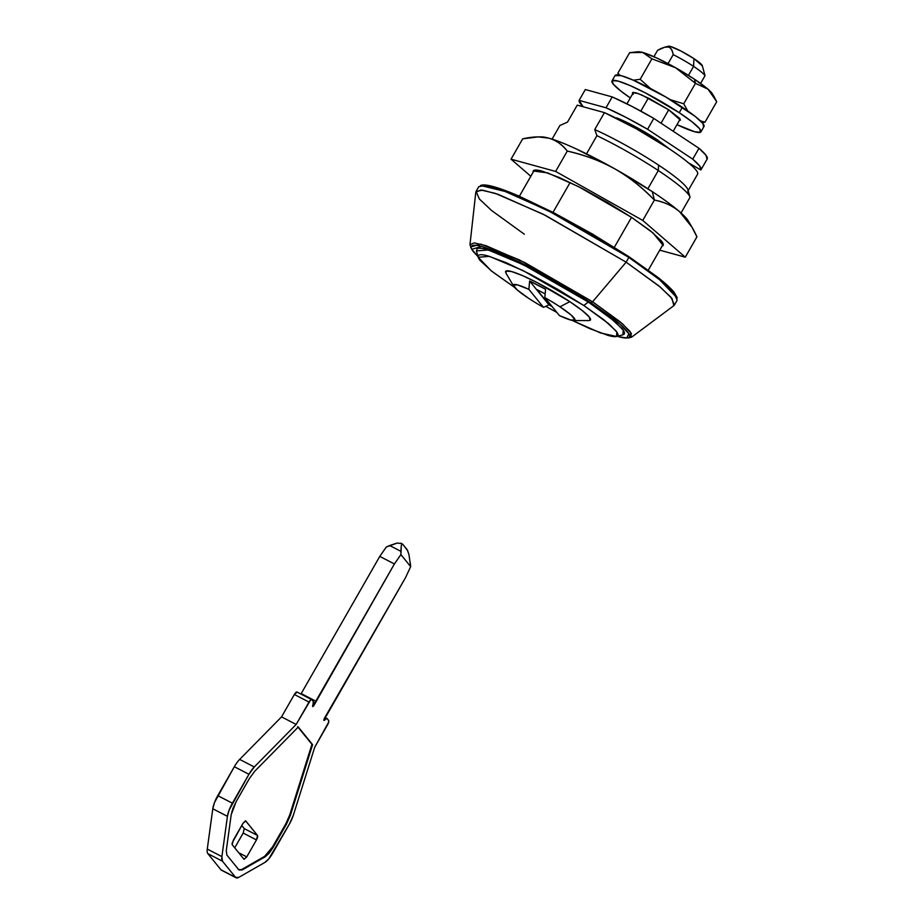 <?xml version="1.0" encoding="UTF-8"?>
<svg xmlns="http://www.w3.org/2000/svg" width="924" height="924" viewBox="0 0 924 924"><rect width="100%" height="100%" fill="white"/><g stroke="black" fill="none" stroke-linecap="round" stroke-linejoin="round"><path stroke-width="1.39" d="M657.391 139.87L658.165 140.517M687.883 162.508L700.854 169.993L699.757 166.112L692.746 159.147L647.585 129.268L625.791 117.29L606.005 107.773L579.105 100.393L583.171 106.768A70.155 9.032 29.8 0 1 579.105 100.393L585.319 89.536L612.219 96.916L606.005 107.773L579.105 100.393L585.319 89.536L612.219 96.916L606.005 107.773A67.002 8.628 29.8 0 1 647.585 129.268L653.799 118.422A67.002 8.628 -150.2 0 0 612.219 96.916L632.004 106.433L653.799 118.422L698.971 148.29L692.746 159.147L647.585 129.268L653.799 118.422L698.971 148.29L692.746 159.147A70.155 9.032 29.8 0 1 700.993 169.785A70.155 9.032 29.8 0 1 700.854 169.993L707.068 159.136L705.971 155.255L698.971 148.29A70.155 9.032 -150.2 0 1 707.218 158.928L700.993 169.785M688.623 162.924L700.854 169.993M397.297 543.023L386.278 547.054L379.776 556.398L394.398 563.963L315.823 701.154L301.201 693.589L379.776 556.398L301.201 693.589A3.939 1.236 117.3 0 0 300.947 694.051A3.939 1.236 -62.7 0 1 301.201 693.589L315.823 701.154A3.939 1.236 -62.7 0 0 315.003 702.91L313.536 702.148L315.003 702.91L314.483 704.273L313.294 703.661L314.483 704.273L314.01 705.335L312.901 704.758L314.01 705.335L394.398 563.963L400.901 554.619L400.866 551.328L389.662 545.53L386.278 547.054L379.776 556.398L394.398 563.963L400.901 554.619L410.672 566.655L405.521 577.662L324.451 718.202L323.827 720.223L327.061 718.526L328.632 720.443L328.655 722.175L314.714 747.262L293.382 815.118L289.385 824.081L268.757 858.916L264.865 862.439L238.762 877.384L235.585 877.361L222.465 861.203L221.899 856.617L227.431 816.331L229.117 810.094L248.949 774.277L254.285 766.978L296.177 724.439L310.614 699.953L311.781 699.699L313.34 701.628L312.762 706.594L314.01 705.335C312.82 706.918 312.404 706.883 312.739 705.22L312.682 706.571M401.363 543.531L397.239 543.035L389.662 545.53L400.866 551.328L401.328 545.148L402.702 544.224L407.241 549.815L408.951 554.527L410.672 566.655L405.521 577.662L326.946 714.853A3.939 1.236 -62.7 0 1 325.918 716.354L324.451 718.202C323.539 720.27 323.643 720.87 324.751 720.015L325.363 719.322A3.939 1.236 -62.7 0 1 326.923 718.41A3.939 1.236 -62.7 0 1 327.061 718.526L328.632 720.443A3.939 1.236 -62.7 0 1 327.523 724.878L314.714 747.262L293.382 815.118A15.766 4.943 -62.7 0 1 289.385 824.081L272.823 853.002A15.766 4.943 -62.7 0 1 264.865 862.439L238.762 877.384A15.766 4.943 -62.7 0 1 236.117 877.8A15.766 4.943 -62.7 0 1 235.585 877.361L222.465 861.203A15.766 4.943 -62.7 0 1 221.899 856.617L227.431 816.331A15.766 4.943 -62.7 0 1 232.386 803.199L248.949 774.277A15.766 4.943 -62.7 0 1 254.285 766.978L296.177 724.439L308.997 702.055A3.939 1.236 -62.7 0 1 311.631 699.584A3.939 1.236 -62.7 0 1 311.781 699.699L313.34 701.628A3.939 1.236 -62.7 0 1 313.097 704.215L312.739 705.22M400.901 543.173L402.702 544.224L401.328 545.148L400.901 554.619L410.672 566.655L410.291 562.912M222.153 870.42A15.766 4.943 -62.7 0 1 220.963 869.796L207.842 853.637A15.766 4.943 -62.7 0 1 207.276 849.052L212.797 808.777L214.495 802.529L234.326 766.724A15.766 4.943 -62.7 0 1 239.662 759.413L281.543 716.874L294.363 694.49L297.147 692.134A3.939 1.236 117.3 0 0 297.008 692.018A3.939 1.236 117.3 0 0 294.363 694.49L308.997 702.055L294.363 694.49L281.543 716.874L296.177 724.439L281.543 716.874L239.662 759.413L254.285 766.978L239.662 759.413A15.766 4.943 117.3 0 0 234.326 766.724L248.949 774.277L234.326 766.724L217.764 795.633L232.386 803.199L217.764 795.633A15.766 4.943 117.3 0 0 212.797 808.777L227.431 816.331L212.797 808.777L207.276 849.052L221.899 856.617L207.276 849.052A15.766 4.943 117.3 0 0 207.842 853.637L222.465 861.203L207.842 853.637L220.963 869.796L235.585 877.361L220.963 869.796A15.766 4.943 117.3 0 0 221.494 870.235L236.117 877.8M254.678 771.309L249.341 778.62L236.151 801.639L232.883 808.535L231.185 814.783L226.299 850.461L226.854 855.046L238.958 869.946L242.134 869.969L265.257 856.733L269.161 853.21L273.227 847.296L286.405 824.266L290.402 815.303L312.601 744.663L298.279 727.026L254.678 771.309L298.279 727.026L312.601 744.663L290.402 815.303L286.405 824.266L273.227 847.296L265.257 856.733L242.134 869.969L238.958 869.946L226.854 855.046L226.299 850.461L231.185 814.783L236.151 801.639L249.341 778.62L254.678 771.309M245.576 820.824L257.565 835.492L244.271 828.62L241.742 825.502L244.271 828.62L257.565 835.492L256.468 839.928L246.754 856.883L243.971 859.239L232.178 844.709L233.275 840.286L242.989 823.33L245.472 820.812M244.063 859.332L246.754 856.883L238.658 852.702L246.754 856.883L256.468 839.928L243.174 833.055L256.468 839.928L257.6 837.225L257.565 835.492L245.772 820.974L242.989 823.33L232.143 842.988L232.178 844.709L243.971 859.239M243.174 833.055L234.708 847.828L243.174 833.055L244.271 828.62M324.197 718.71L325.363 719.322L324.197 718.71M324.751 720.015L323.885 719.565L324.751 720.015L323.897 720.431M297.62 726.691L311.942 744.328L289.72 814.98L290.402 815.303L289.732 814.956L311.942 744.328L312.601 744.663L297.62 726.691M264.587 856.398L265.257 856.733L264.587 856.398L241.476 869.634L264.587 856.398L272.557 846.95L285.747 823.931L272.534 846.996M238.3 869.6L241.476 869.634M272.557 846.95L273.227 847.296L272.557 846.95M285.747 823.931L286.405 824.266L285.747 823.931L289.732 814.956M407.865 550.935L402.702 544.224M668.11 46.316L670.443 46.489L680.965 51.051L693.959 58.639L693.577 66.389A27.593 3.557 -150.2 0 0 673.203 54.643L668.052 63.629L673.203 54.643C672.326 50.208 670.755 47.678 668.479 47.066C666.204 46.454 662.566 47.54 657.565 50.346L664.656 47.216L668.479 47.066C670.916 47.736 672.499 50.266 673.203 54.643A27.593 3.557 29.8 0 1 693.577 66.389A27.593 3.557 29.8 0 1 705.024 75.687L700.588 83.426L705.024 75.687A27.593 3.557 -150.2 0 0 693.577 66.389L688.449 75.352L693.577 66.389L693.959 58.639A19.704 2.541 -150.2 0 0 668.664 46.2M633.159 94.398L632.674 92.539L635.804 92.793L642.076 95.114L668.722 109.806L661.041 123.204L668.722 109.806L680.376 120.143L679.371 120.49L680.191 120.328L679.706 118.468L668.722 109.806L649.249 98.51L637.814 93.428L632.49 92.723L632.709 93.763M673.203 131.254L680.156 119.104L673.203 131.254M611.977 116.309L632.074 125.017L656.872 139.524A37.641 4.851 -150.2 0 0 616.678 117.902M687.93 189.743A69.369 8.94 -150.2 0 0 658.569 165.107L658.315 170.536A74.89 9.644 29.8 0 1 690.043 197.262A74.89 9.644 -150.2 0 0 658.315 170.536L647.874 188.75L658.315 170.536A74.89 9.644 -150.2 0 0 596.927 135.666L586.521 153.846L596.927 135.666A74.89 9.644 29.8 0 1 658.315 170.536L658.569 165.107A69.369 8.94 29.8 0 1 687.849 191.164L690.043 197.262L681.034 212.982L690.043 197.262M545.576 289.27L529.625 281.023L528.875 289.351L543.485 307.346A35.47 4.574 -150.2 0 1 528.366 298.14L517.255 289.974L513.294 285.135L517.544 284.904L528.875 289.351L543.485 307.346L548.948 304.828L529.625 281.023L548.948 304.828A46.188 5.948 29.8 0 0 552.09 306.537L548.948 304.828L543.485 307.346A35.47 4.574 29.8 0 1 528.366 298.14A35.47 4.574 29.8 0 1 513.305 285.042A35.47 4.574 29.8 0 1 528.875 289.351L529.625 281.023A46.188 5.948 29.8 0 1 545.576 289.27L544.825 297.597A35.47 4.574 29.8 0 1 559.956 306.814L569.808 301.663A48.868 6.295 -150.2 0 0 526.588 277.431A48.868 6.295 -150.2 0 0 505.532 272.049M623.677 334.5C625.098 333.633 624.589 331.716 622.187 328.748L609.748 317.348L588.288 302.021L583.841 305.521L558.119 289.558L530.861 274.52L506.213 262.716L487.941 255.925C483.194 254.631 480.145 254.377 478.805 255.197C477.477 256.006 477.951 257.819 480.226 260.626L491.961 271.39L514.541 287.376L491.094 270.709L478.193 257.242L489.454 256.364L523.03 270.559L583.841 305.521L588.288 302.021L523.896 265.015L488.346 249.988L476.414 250.901L478.193 257.242M471.298 248.186L469.969 244.687L474.151 242.897L485.943 245.657L524.809 262.589L592.607 301.767L590.921 302.749L561.78 284.673L530.919 267.648L503.002 254.285L482.316 246.593C476.934 245.126 473.492 244.848 471.979 245.761C470.466 246.685 470.997 248.741 473.585 251.917L478.008 256.572L471.771 249.272L481.693 246.431L519.565 261.942L590.921 302.749L592.607 301.767L519.542 259.979L480.746 244.098L470.582 246.997L471.771 249.272M524.347 234.234L491.499 210.429L479.383 199.03L476.056 191.407L482.674 190.171L498.082 194.306L545.483 215.396L626.137 262.173L592.607 301.767L626.137 262.173L543.023 214.149L495.38 193.393L480.93 190.009L475.802 192.204L469.969 244.687M677.061 297.447L674.093 292.284C670.87 288.323 665.349 283.252 657.518 277.084L628.886 256.653L628.851 257.426L628.886 256.653L554.354 213.04L508.385 191.73L480.561 185.47L507.507 192.053L553.799 213.513L628.851 257.426L626.137 262.173L628.851 257.426L548.198 210.649L500.808 189.559L485.4 185.424L478.771 186.66L476.056 191.407M631.508 217.336L614.345 247.297L631.508 217.336L653.025 232.929L663.143 245.403L662.635 245.9C663.882 245.137 663.444 243.462 661.318 240.841L650.392 230.815L631.508 217.336L607.542 202.472L582.155 188.473L559.193 177.477L542.18 171.148C537.756 169.935 534.927 169.716 533.679 170.466L533.079 172.314L533.171 170.963L547.609 172.869L578.667 186.683L631.508 217.336M648.313 270.108L663.236 244.052L648.313 270.108M548.336 303.719L550.97 305.151L548.336 303.719L548.937 302.668L548.336 303.719L536.879 289.605L548.336 303.719M545.16 293.878L536.879 289.605L545.16 293.878M590.124 320.305L589.269 317.001L582.132 310.464L569.808 301.663L559.956 306.814A35.47 4.574 29.8 0 1 572.372 320.409A35.47 4.574 29.8 0 1 559.447 315.604L544.825 297.597L559.447 315.604L570.778 320.039L575.028 319.808L571.067 314.969L559.956 306.814A35.47 4.574 -150.2 0 0 544.825 297.597M656.872 139.524L669.657 149.064M577.234 105.14L604.446 112.612L636.186 128.725L668.283 148.152C678.17 154.689 685.758 160.314 691.036 165.015C696.315 169.704 698.486 172.776 697.562 174.197A69.369 8.94 -150.2 0 0 668.283 148.152A69.369 8.94 -150.2 0 0 604.446 112.612L594.733 129.568L596.927 135.666L594.733 129.568A69.369 8.94 29.8 0 1 658.569 165.107A69.369 8.94 -150.2 0 0 594.733 129.568L604.446 112.612L577.234 105.14L567.521 122.095L577.234 105.14M519.369 196.258L534.28 170.212L519.369 196.258M552.09 139.131L559.886 125.502L567.521 122.095L559.886 125.502L552.09 139.131M570.131 182.467L553.014 212.347L570.131 182.467M626.68 337.988L618.433 336.648C623.816 338.115 627.257 338.392 628.77 337.479C630.284 336.555 629.752 334.5 627.165 331.323C624.589 328.147 620.154 324.081 613.871 319.127L590.921 302.749L620.131 324.301L628.863 333.76L626.68 337.988L629.232 337.861L631.473 333.529L622.533 323.85L592.607 301.767L620.316 321.956L630.041 331.416L631.542 337.225L673.862 305.636L672.014 298.521L660.106 286.914L626.137 262.173L658.974 285.978L671.09 297.389L674.428 305.012L677.142 300.265L673.815 292.642L661.699 281.231L628.851 257.426L658.916 278.979L677.257 298.117L658.743 278.055L628.886 256.653L592.573 234.118L554.088 212.901L519.288 196.234C508.789 191.684 500.196 188.484 493.485 186.648C486.786 184.812 482.49 184.465 480.607 185.608M631.542 337.225L627.823 337.838M616.551 336.475L600.496 332.952L572.152 320.374L589.87 328.667L608.154 335.447C612.901 336.752 615.938 336.994 617.278 336.186C618.606 335.377 618.144 333.564 615.858 330.757L604.123 319.981L583.841 305.521L608.754 323.781L616.851 332.074L616.551 336.475L622.915 334.811L623.226 330.145L614.656 321.367L588.288 302.021L561.041 285.123L532.178 269.207L506.086 256.71L486.729 249.526C481.704 248.14 478.482 247.886 477.073 248.741L476.495 251.189M556.895 312.451L545.761 306.306L556.895 312.462M588.034 320.547A48.868 6.295 -150.2 0 0 569.808 301.663L537.595 282.825L522.614 275.652L511.503 271.517L505.959 271.079L506.075 273.354M702.298 65.997A19.704 2.541 -150.2 0 0 693.959 58.639L702.367 65.904M705.024 75.687L702.298 65.662M640.852 111.123L648.336 98.06L640.852 111.123M657.565 50.346L653.926 56.711L657.565 50.346M633.494 92.377L626.934 103.846L633.494 92.377M688.611 221.437L679.544 211.665A86.706 11.169 -150.2 0 0 652.309 191.649L654.4 200.069C663.813 201.744 672.198 205.602 679.544 211.665C672.972 205.983 663.882 199.307 652.309 191.649L614.726 168.792L576.865 149.214C565.107 143.751 555.774 140.067 548.879 138.173L540.783 136.879M642.746 220.42L555.624 171.425L511.041 159.182L530.815 176.276L511.041 159.182L555.624 171.425L642.746 220.42L685.273 257.184L642.746 220.42L654.4 200.069L642.746 220.42M659.736 250.173L685.273 257.184L659.736 250.173M541.441 136.879A86.706 11.169 -150.2 0 1 548.879 138.173C556.41 140.471 562.543 144.768 567.278 151.074C583.98 154.735 599.791 160.649 614.726 168.792C629.429 177.316 642.654 187.745 654.4 200.069L652.309 191.649A86.706 11.169 -150.2 0 0 614.726 168.792A86.706 11.169 -150.2 0 0 548.879 138.173L538.253 136.891L522.695 138.831L511.041 159.182L522.695 138.831C533.252 136.498 541.984 136.278 548.879 138.173C555.774 140.067 561.908 144.363 567.278 151.074L555.624 171.425L567.278 151.074C585.435 155.301 601.247 161.215 614.726 168.792C628.204 176.368 641.429 186.798 654.4 200.069C664.587 202.113 672.972 205.983 679.544 211.665C686.128 217.359 691.914 225.745 696.927 236.833L685.273 257.184L696.927 236.833L691.972 227.165L679.544 211.665A86.706 11.169 -150.2 0 1 688.345 220.998M712.797 95.091C712.889 93.994 711.295 92.03 708.003 89.178L714.171 96.789L716.724 101.709L705 122.176L700.45 120.894L705 122.176L716.724 101.709L708.003 89.178A43.359 5.59 -150.2 0 0 694.386 79.175L695.46 83.322L708.003 89.178L695.46 83.322L683.737 103.788L687.699 110.892L683.737 103.788L695.46 83.322L675.594 67.741L651.905 58.824L640.182 79.291L650.496 88.519L640.182 79.291L651.905 58.824L642.665 52.437L629.614 52.703L617.89 73.181L619.865 75.318L617.89 73.181L629.614 52.703L637.468 51.779L642.665 52.437L638.657 51.779M670.327 99.688L683.737 103.788L670.327 99.688M633.356 80.203L640.182 79.291L633.356 80.203M712.381 93.809A43.359 5.59 -150.2 0 0 708.003 89.178L694.386 79.175A43.359 5.59 -150.2 0 0 675.594 67.741L656.664 57.958L642.665 52.437L651.905 58.824L675.594 67.741L695.46 83.322L694.386 79.175L675.594 67.741A43.359 5.59 -150.2 0 0 642.665 52.437A43.359 5.59 -150.2 0 0 638.992 51.79M702.194 122.696L705 122.176M617.89 73.181L618.814 75.11M703.511 126.888A51.236 6.595 -150.2 0 0 682.351 107.265L679.244 112.693L645.483 92.943L629.775 85.424L618.133 81.093L612.312 80.631L613.213 84.084L620.697 90.956L630.307 97.944A51.236 6.595 29.8 0 1 612.462 80.55A51.236 6.595 29.8 0 1 679.244 112.693L682.351 107.265A51.236 6.595 -150.2 0 0 615.569 75.121M679.244 112.693A51.236 6.595 29.8 0 1 700.404 132.317A51.236 6.595 29.8 0 1 676.969 124.671L694.733 131.774L700.554 132.236L699.653 128.782L692.168 121.91L679.244 112.693M703.661 126.807L702.76 123.354L695.275 116.493L665.961 97.101L632.882 79.995L621.24 75.664L615.038 75.618M311.642 699.584L297.02 692.03M326.934 718.41L325.005 717.417M668.387 46.235L664.656 47.216M687.941 189.801L690.02 197.193M505.994 273.204L513.64 286.151M573.677 320.547L588.715 320.582M567.486 122.153L577.2 105.197M687.883 191.106L697.597 174.151M538.692 136.868L541.545 136.879M691.706 226.669L688.311 220.94M637.676 51.779L639.05 51.79M714.033 96.546L712.358 93.774M611.965 80.965L615.072 75.537M700.9 131.901L704.007 126.472"/></g></svg>
